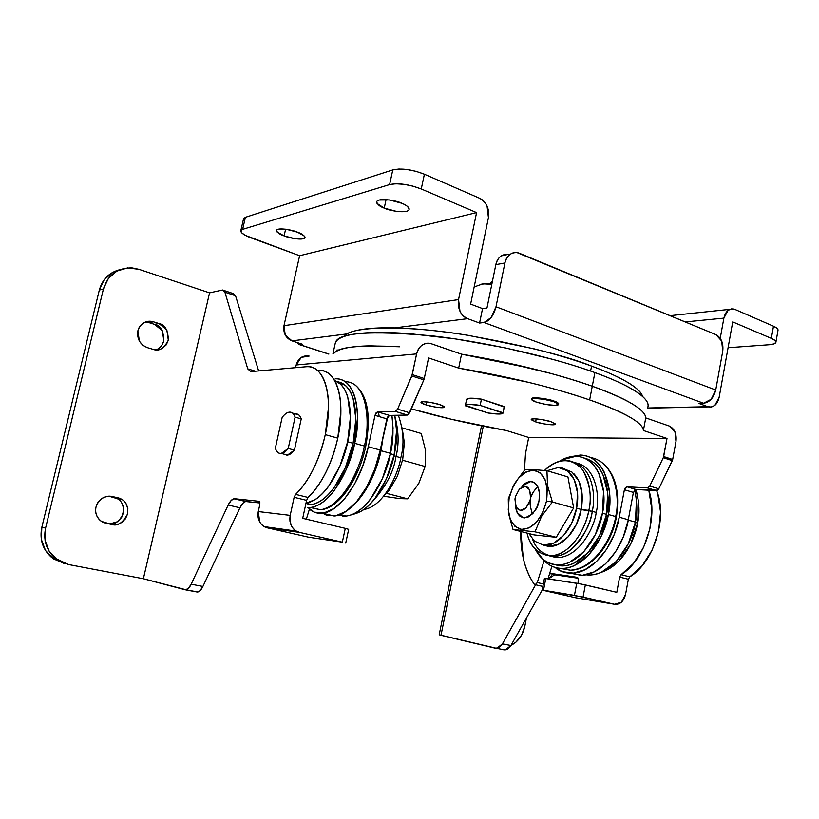 <?xml version="1.0" encoding="UTF-8"?>
<svg xmlns="http://www.w3.org/2000/svg" width="819" height="819" viewBox="0 0 819 819"><rect width="100%" height="100%" fill="white"/><g stroke="black" fill="none" stroke-linecap="round" stroke-linejoin="round"><path stroke-width="1.23" d="M386.077 199.59L384.234 208.118C379.811 206.562 377.303 204.453 376.709 201.791C378.122 197.225 397.737 200.778 401.76 203.255C405.559 204.832 407.903 206.408 408.814 207.975C409.705 209.541 408.927 210.647 406.49 211.302L396.335 211.343L384.234 208.118L377.068 203.45C376.054 201.873 376.74 200.737 379.125 200.041L389.383 199.938L401.76 203.255C406.122 204.832 408.558 206.91 409.091 209.5C407.627 214.046 388.257 210.534 384.234 208.118L386.077 199.59M285.606 229.197L284.101 235.882C279.791 234.469 277.252 232.647 276.484 230.405C277.59 227.078 293.693 230.231 297.492 232.176L304.412 236.087C305.507 237.377 305.129 238.268 303.255 238.759L294.86 238.667L284.101 235.882L277.119 232.012C275.921 230.723 276.238 229.811 278.05 229.279L286.507 229.33L297.492 232.176C301.761 233.599 304.248 235.411 304.944 237.592C303.808 240.909 287.899 237.797 284.101 235.882L285.606 229.197M507.985 254.371C501.822 254.003 497.778 257.422 495.833 264.629L504.903 262.981L495.997 306.767L491.226 317.475L484.009 322.522L479.576 323.055L467.629 318.673L479.576 323.055L482.534 308.589L486.977 307.985L495.833 264.629L504.903 262.981C506.848 255.702 510.923 252.252 517.117 252.631L715.908 334.623L519.553 253.317C516.339 251.986 513.298 252.262 510.432 254.136C507.565 256.019 505.722 258.968 504.903 262.981L495.997 306.767L715.734 390.018L711.179 399.273L703.572 403.245C709.643 402.313 713.697 397.911 715.734 390.018L495.997 306.767C493.622 315.735 489.619 320.997 484.009 322.522L703.572 403.245L698.72 403.357L707.841 406.705L647.655 407.985L707.841 406.705L698.72 403.357L703.572 403.245L484.009 322.522L479.576 323.055L482.534 308.589L470.628 304.125L482.534 308.589L486.977 307.985L495.833 264.629C496.652 260.657 498.484 257.729 501.341 255.866L508.22 254.381M467.629 318.673L394.676 327.897L467.629 318.673C460.493 315.11 457.463 308.753 458.548 299.59L459.971 311.261C461.752 314.977 464.301 317.455 467.629 318.673M347.051 333.917L291.984 340.878L302.498 344.277L299.672 344.625L328.91 354.054L299.406 344.635L296.683 342.403L299.672 344.625L302.498 344.277L291.984 340.878L347.051 333.917M470.628 304.125L488.431 217.659L487.059 206.071C485.329 202.283 482.821 199.682 479.545 198.239L424.396 174.232L421.253 188.984L476.576 212.602L458.548 299.59L476.576 212.602L421.253 188.984L412.981 186.159L404.013 184.316L395.792 183.773L389.609 184.582L242.629 229.361L240.796 230.784L241.81 232.924L245.475 235.432L299.621 255.723L283.978 325.696L285.247 335.012L291.984 340.878C285.708 338.093 283.046 333.036 283.978 325.696L458.548 299.59L283.978 325.696L299.621 255.723L476.576 212.602L299.621 255.723L251.198 237.94C244.216 235.278 240.745 232.893 240.796 230.784L242.629 229.361L389.609 184.582L392.782 169.912L398.976 169.021L407.197 169.533L416.144 171.366L424.396 174.232L479.545 198.239C486.547 202.232 489.516 208.702 488.431 217.659L470.628 304.125M243.55 218.786L245.403 217.291L392.782 169.912L245.403 217.291L242.629 229.361L245.403 217.291L243.55 218.786M775.931 342.137L777.999 330.344C778.296 329.064 776.801 327.682 773.484 326.208L771.344 338.38L732.729 321.908L771.344 338.38C774.661 339.834 776.177 341.175 775.88 342.414C775.398 343.663 773.177 344.441 769.205 344.748L728.081 347.727L769.205 344.748L773.812 343.949L775.859 342.465L775.009 340.509L771.344 338.38L773.484 326.208L734.971 309.439L773.484 326.208L777.139 328.388L777.978 330.405M729.494 339.885L729.197 341.513M720.229 338.278L723.873 318.13L685.268 321.939L723.873 318.13L720.229 338.278M732.729 321.908L719.143 397.328L732.729 321.908M707.841 406.705L711.486 407.043L714.905 405.323L719.143 397.328C717.383 404.453 713.82 407.637 708.455 406.889L707.841 406.705M734.971 309.439L731.428 308.886L728.081 310.391L723.873 318.13C725.409 311.742 728.541 308.681 733.302 308.947L734.971 309.439M729.483 339.916L729.207 341.482M389.609 184.582C398.3 182.811 408.845 184.275 421.253 188.984L424.396 174.232C412.018 169.441 401.484 168.008 392.782 169.912L389.609 184.582M715.734 390.018L722.727 351.259L721.703 341.073L715.908 334.623C721.324 337.704 723.597 343.253 722.727 351.259L715.734 390.018M531.797 399.007C536.066 397.85 543.386 398.74 553.746 401.679C557.565 403.009 559.101 404.054 558.363 404.821C554.064 405.968 546.785 405.088 536.537 402.19C532.667 400.86 531.081 399.795 531.797 399.007L531.746 398.597C532.422 396.263 550.972 399.498 553.879 401.013L543.918 398.597L534.735 397.778L531.715 398.751M426.709 401.873L426.075 404.914C423.167 404.095 421.457 403.194 420.956 402.231C421.539 400.491 436.486 403.276 439.322 404.514L430.487 402.416L422.942 401.679L421.161 402.723L426.075 404.914L434.766 406.971L442.25 407.719L444.174 406.715L439.322 404.514C442.199 405.333 443.867 406.224 444.338 407.176C443.724 408.896 428.91 406.132 426.075 404.914L426.709 401.873M536.23 418.857L535.636 421.877L531.203 419.4C531.746 417.495 548.423 420.444 551.033 421.734L542.106 419.604L533.896 418.775L531.255 419.727L535.636 421.877L544.42 423.966L552.559 424.805L555.343 423.894L551.033 421.734L555.364 424.17C554.78 426.075 538.257 423.157 535.636 421.877L536.23 418.857M335.503 515.888C352.59 513.646 373.464 483.742 380.262 450.071L368.315 446.724L375 415.346L377.539 411.824L395.352 411.404L407.381 415.049L409.674 412.796L397.635 409.121L412.254 374.621L424.273 378.542L428.572 357.944L424.273 378.542L412.254 374.621L416.615 353.91C417.444 349.979 419.318 347.031 422.235 345.055C425.153 343.1 428.255 342.68 431.531 343.816L461.537 354.187L458.671 368.11L428.572 357.944L458.671 368.11C508.23 376.515 551.883 387.121 589.639 399.928L592.27 386.24C554.627 373.167 511.046 362.479 461.537 354.187L458.671 368.11L528.624 382.36C551.637 387.971 571.979 393.826 589.639 399.928C607.166 405.999 620.515 411.701 629.688 417.025C638.748 422.307 643.314 426.801 643.396 430.487L666.994 438.452L528.695 437.469L506.388 430.507L451.638 419.338L411.373 408.855C441.349 417.455 473.024 424.672 506.388 430.507L528.695 437.469L525.47 453.767L524.467 470.167L525.47 453.767L528.695 437.469L666.994 438.452L643.396 430.487L645.741 417.895L669.277 426.034L674.969 431.848L675.982 441.492L672.675 459.479L663.656 456.541L666.994 438.452L663.277 457.698L672.307 460.636L658.793 488.8L649.733 486.036L647.317 487.889L656.367 490.632L636.015 489.496L633.384 492.414L628.286 519.748L619.246 517.209C614.045 546.846 592.618 572.194 573.198 573.126C566.994 573.576 561.373 572.082 556.336 568.621M558.66 404.002L553.879 401.013C556.725 401.883 558.323 402.856 558.681 403.921M504.238 406.992L481.429 399.15L470.239 398.198L466.605 399.375M377.539 411.824L389.424 415.397L407.381 415.049L389.424 415.397L386.865 418.878L380.262 450.071L368.315 446.724L375 415.346L386.865 418.878L375 415.346L376.064 412.868L377.6 411.824L389.475 415.397L377.6 411.824L395.352 411.404L397.635 409.121L395.352 411.404L407.381 415.049L408.609 414.424L423.853 379.862L411.834 375.962L423.853 379.862L409.674 412.796L397.635 409.121L411.834 375.962L416.615 353.91C418.97 345.915 423.689 342.465 430.763 343.581L461.537 354.187L531.398 368.407C554.371 374.068 574.662 380.016 592.27 386.24C609.756 392.455 623.054 398.321 632.166 403.828C641.185 409.305 645.71 413.994 645.741 417.895C645.341 409.664 627.518 399.119 592.27 386.24L589.639 399.928C624.979 412.51 642.905 422.696 643.396 430.487L645.741 417.895L669.277 426.034C674.59 428.665 676.822 433.814 675.982 441.492L672.675 459.479L663.656 456.541L663.277 457.698L672.307 460.636L672.675 459.479L658.793 488.8L649.733 486.036L663.277 457.698L649.733 486.036L647.317 487.889L656.367 490.632L658.793 488.8L657.708 490.171L636.076 489.506L627.026 486.793L647.317 487.889L627.088 486.803L625.419 487.612L624.395 489.731L633.384 492.414L624.395 489.731L627.026 486.793M309.132 356.081L301.29 357.381L296.181 364.977L295.577 367.68L296.181 364.977L416.615 353.91L296.181 364.977C298.321 358.128 302.61 355.159 309.06 356.06M534.111 584.07C524.825 570.055 520.382 552.528 520.792 531.48L523.31 558.394C525.542 568.284 529.146 576.842 534.111 584.07L535.278 584.684L537.264 582.565L544.103 560.606L537.264 582.565L535.79 584.541L534.111 584.07M543.345 583.967L537.264 582.565L543.345 583.967M551.914 566.236L547.993 578.818L551.914 566.236M582.227 575.307C601.709 574.416 623.146 549.232 628.286 519.748L619.246 517.209L624.395 489.731L619.246 517.209L614.342 534.203L606.49 549.447L596.416 561.609L585.032 569.696L573.351 573.116L562.336 571.723L554.545 567.28M633.384 492.414L628.286 519.748L623.402 536.65L615.571 551.801L605.497 563.892L594.103 571.918L582.381 575.286L569.584 573.187M309.428 509.101L306.347 519.185L309.428 509.101M307.821 507.524L314.363 512.172L323.802 513.011L334.244 508.374L344.819 498.484L354.596 484.039L362.674 466.257L368.315 446.724C361.425 480.589 340.602 510.718 323.669 513.032C318.202 513.963 313.431 512.622 309.336 509.019M423.853 379.862L424.273 378.542L423.853 379.862M322.932 513.308L326.105 514.997L335.647 515.857L346.161 511.291L356.777 501.484L366.584 487.151L374.662 469.492L380.262 450.071L387.93 416.431M466.615 399.334L466.635 399.201C467.833 397.88 472.758 397.86 481.429 399.15L480.159 405.385L503.02 412.725L504.258 406.92M504.248 406.562L481.429 399.15L480.159 405.385L503.009 413.093C501.842 414.363 496.867 414.342 488.093 413.011L465.397 405.323C466.472 404.054 471.396 404.074 480.159 405.385L468.98 404.391C466.195 404.473 465.018 404.944 465.427 405.794L488.093 413.011L499.14 414.035C501.986 413.984 503.275 413.544 503.02 412.725L504.248 406.562M483.282 426.208L440.991 635.298L495.505 648.279L499.17 647.532L502.416 643.888L535.606 584.776L502.416 643.888L496.723 648.382L439.199 634.786L440.991 635.298L483.282 426.208M549.733 573.259L577.221 577.313L578.398 578.347L577.999 583.435L578.572 580.456L577.467 577.364L549.733 573.259M542.178 590.11L510.923 645.515L507.678 649.139L503.992 649.876L501.566 649.303L505.221 649.979L510.923 645.515L542.178 590.11L543.499 590.243L545.771 578.48L576.75 583.23L574.436 595.382L614.557 604.289L583.046 597.092L585.35 584.92L576.75 583.23L574.436 595.382L543.499 590.243L545.771 578.48L544.43 578.347L542.158 590.079L575.286 597.686L542.188 590.11L583.046 597.092L585.35 584.92L616.789 592.332L619.625 577.088L621.078 574.692L633.517 563.421L643.519 547.553L649.876 528.869L651.863 509.52L648.802 490.212C658.558 517.588 644.348 560.687 621.078 574.692L629.811 576.852L628.368 579.238L625.552 594.399L621.426 602.211L614.557 604.289L576.146 597.829M524.887 626.003C522.829 635.237 518.212 641.697 511.015 645.362L515.98 642.116L521.642 635.012L524.887 626.003L526.443 618.017L524.887 626.003M549.61 573.617L578.357 578.255L554.596 574.805L548.535 578.9L551.433 575.88M656.654 490.622L657.903 494.338L660.534 512.049L658.589 531.296L652.252 549.887L642.26 565.653L629.811 576.852L628.368 579.238L619.625 577.088L621.078 574.692L629.811 576.852C653.859 562.581 667.874 517.68 656.654 490.622M510.923 645.515L502.416 643.888L510.923 645.515M544.43 578.357L580.927 583.978L616.789 592.332L619.625 577.088L628.368 579.238L625.552 594.399C623.699 601.474 620.034 604.77 614.557 604.289L575.286 597.686M232.883 293.642L235.555 295.782L224.908 292.199L247.747 368.867L255.497 371.212L247.747 368.867L250.727 371.642L306.204 366.738C323.966 364.097 334.029 396.079 325.286 434.633L337.776 438.145C346.427 399.826 336.107 367.936 318.161 370.475C322.584 370.106 326.525 371.488 329.985 374.6C333.456 377.743 336.148 382.463 338.063 388.759C339.977 395.096 340.919 402.538 340.888 411.118L337.776 438.145C335.094 450.501 331.091 462.008 325.747 472.645C320.403 483.241 314.506 491.502 308.067 497.44C321.713 484.08 331.613 464.312 337.776 438.145L325.286 434.633C319.062 460.974 309.162 480.886 295.598 494.369L308.067 497.44L306.613 500.358L302.702 518.325L345.28 528.357L342.342 542.168L345.28 528.357L302.702 518.325L306.613 500.358L294.144 497.297L295.598 494.369C302.006 488.37 307.872 480.036 313.216 469.359C318.55 458.65 322.573 447.072 325.286 434.633L328.491 407.452C328.562 398.843 327.672 391.359 325.808 385.012C323.945 378.685 321.304 373.955 317.885 370.823C314.465 367.711 310.575 366.349 306.204 366.738L250.737 371.631L247.747 368.867L224.908 292.199L222.277 290.069L209.562 292.864L222.645 290.018L224.908 292.199L235.555 295.782L258.64 370.935L235.555 295.782L233.251 293.591L223.894 290.448M112.203 496.509L121.519 499.201C126.177 501.556 128.204 506.449 127.6 513.902C122.881 522.942 117.567 526.453 111.65 524.436L101.536 521.406C96.662 517.577 94.82 512.776 96.018 506.992C98.802 499.099 104.197 495.608 112.203 496.509L117.926 497.788C121.468 498.597 124.181 500.573 126.065 503.705L127.856 508.609L127.6 513.902L125.471 518.785L121.662 522.471C118.55 524.529 115.213 525.184 111.65 524.436L105.886 523.218C102.303 522.45 99.539 520.485 97.604 517.321C95.669 514.148 95.147 510.708 96.018 506.992C96.908 503.286 98.935 500.409 102.099 498.361C105.262 496.324 108.63 495.7 112.203 496.509M155.835 349.846C159.633 348.689 162.295 345.7 163.841 340.868C163.626 330.968 160.534 325.471 154.566 324.365L158.999 323.546C165.008 324.662 168.11 330.2 168.325 340.182C164.087 348.464 159.121 351.556 153.44 349.457L147.379 347.655C140.008 344.564 136.834 338.974 137.858 330.896C140.121 323.945 144.902 320.813 152.18 321.498L153.481 321.826L149.068 322.666L145.27 322.102M196.836 591.963L197.819 592.004C199.601 591.605 201.3 589.752 202.897 586.455L199.887 590.857L196.836 591.963L185.473 589.823M243.12 503.05L239.936 507.78L202.897 586.455L191.175 584.203C189.578 587.53 187.889 589.393 186.128 589.793L143.376 578.746L185.166 589.762L188.186 588.646L191.175 584.203L228.173 505.036L231.347 500.266L234.654 498.73L246.468 501.535L259.93 502.968L245.823 501.535M149.068 322.666L154.566 324.365L158.999 323.546L153.481 321.826L149.068 322.666L154.566 324.365L162.367 330.784L163.841 340.868L161.793 345.485L158.128 348.792M119.891 269.676C109.275 272.348 102.416 279.146 99.314 290.069L103.429 288.953L45.577 528.081L103.429 288.953L99.314 290.069L41.83 527.293L45.577 528.081L45.065 540.264L49.263 551.484L57.484 560.001L68.407 564.506L143.376 578.746L68.407 564.506L55.078 558.179C46.325 550.173 43.151 540.141 45.577 528.081L41.83 527.293C39.425 539.25 42.578 549.211 51.28 557.155L63.38 563.196M103.429 288.953C107.965 274.693 117.537 267.68 132.135 267.915L138.933 269.318L209.562 292.864L138.933 269.318L127.61 267.905L116.841 271.109L108.333 278.501L103.429 288.953M109.377 523.955C115.059 524.784 119.717 521.212 123.352 513.247C123.945 505.866 121.939 501.003 117.312 498.669L108.845 496.171L117.404 498.679M147.379 347.655L152.928 349.314C156.368 350.327 159.592 349.948 162.592 348.157L166.277 344.83L168.325 340.182L166.851 330.016L158.999 323.546L153.481 321.826C150.041 320.761 146.785 321.099 143.734 322.86C140.673 324.631 138.718 327.313 137.858 330.896L139.384 341.195L142.782 345.27L147.379 347.655M143.376 578.746L209.562 292.864L143.376 578.746M119.922 269.666L112.643 272.369L104.187 279.699L99.314 290.069L41.83 527.293L41.329 539.373L45.495 550.511L53.665 558.957L64.128 563.359M121.826 503.142L123.311 506.572L123.751 510.206L121.642 517.475L117.445 521.754L109.48 523.976M145.362 322.062L152.18 321.498M259.766 504.801L258.272 511.558L290.182 515.376L294.144 497.297L295.598 494.369L308.067 497.44L306.613 500.358L294.144 497.297L290.182 515.376L258.272 511.558L259.725 521.949C261.527 525.133 264.097 527.098 267.434 527.866L299.631 532.422C296.181 531.633 293.54 529.576 291.677 526.248L289.916 521.027L290.182 515.376C289.066 522.215 291.073 527.436 296.191 531.019L299.631 532.422L342.342 542.168L299.631 532.422L267.434 527.866L308.927 537.274L267.434 527.866L264.107 526.515C259.132 523.075 257.186 518.089 258.272 511.558L259.766 504.801L259.848 502.364L258.999 501.269L259.766 504.801M234.654 498.73L259.183 501.31L234.654 498.73L245.833 501.545C243.714 501.975 241.738 504.064 239.936 507.78L228.173 505.036C229.975 501.289 231.931 499.191 234.039 498.74L234.654 498.73M298.792 414.864L295.813 413.871C298.3 413.82 300.112 415.489 301.249 418.898L294.39 450.122C291.738 453.531 289.179 455.19 286.722 455.108L284.101 454.176M295.424 413.902C298.198 413.82 300.143 415.479 301.249 418.898L294.39 450.122L287.469 455.077L284.203 454.207M342.342 542.168L308.927 537.274L342.342 542.168M228.173 505.036L239.936 507.78L202.897 586.455L191.175 584.203L228.173 505.036M345.741 543.069L348.669 529.35L345.28 528.357L348.669 529.371M333.681 353.562C337.694 347 359.715 344.748 399.764 346.785L370.383 345.853C359.91 346.038 351.566 346.816 345.362 348.208C339.435 349.539 335.544 351.32 333.681 353.562M461.537 354.187C515.069 362.868 564.291 376.197 592.27 386.24L594.891 372.604C561.558 360.186 495.065 343.171 432.565 335.892C369.543 330.282 337.121 332.678 335.288 343.069L335.063 344.134M338.656 350.245L337.029 349.948M335.043 344.195L336.169 341.369C337.971 338.851 341.963 336.824 348.167 335.288C354.402 333.763 362.756 332.842 373.239 332.545C383.763 332.248 396.038 332.637 410.084 333.712L455.63 338.953L505.221 347.88L553.388 359.531C568.724 363.779 582.555 368.13 594.891 372.604C607.309 377.109 617.649 381.49 625.911 385.749C634.152 389.998 640.079 393.939 643.724 397.553C647.338 401.167 648.72 404.33 647.849 407.043L647.798 407.217C651.422 397.901 625.88 383.62 594.891 372.604L592.27 386.24C621.201 396.335 645.751 409.05 645.741 417.895C645.7 415.704 644.225 413.226 641.308 410.462C637.632 406.992 631.664 403.183 623.392 399.058C615.089 394.932 604.709 390.653 592.27 386.24C579.893 381.869 566.031 377.59 550.665 373.392L502.416 361.814L461.527 354.187M390.397 453.726L394.144 454.78C397.082 443.12 397.297 429.955 394.768 415.294L396.58 430.784L394.144 454.78L390.397 453.726M352.579 514.363C375.01 510.452 391.4 472.45 394.144 454.78L386.496 478.726L374.938 498.556C370.587 504.146 366.113 508.312 361.496 511.046L352.549 514.373M421.253 433.497L425.614 450.604L425.122 466.513L402.569 460.217L425.122 466.513L425.614 450.604L421.253 433.497L402.149 427.846L421.253 433.497M383.671 496.212L399.774 498.597L407.657 498.822L386.496 493.335L407.657 498.822L418.785 483.435L425.122 466.513L418.785 483.435L407.657 498.822L399.774 498.597L383.671 496.212M536.537 402.19L531.664 399.662C531.275 398.925 532.258 398.515 534.612 398.433L543.785 399.262L553.746 401.679L558.527 404.217L555.405 405.395L546.324 404.555L536.537 402.19M295.116 417.147L288.216 448.464L294.39 450.122L288.216 448.464L281.286 453.45C278.521 453.665 276.535 451.893 275.348 448.136L282.166 417.393C284.582 414.199 286.978 412.459 289.342 412.152C291.973 411.947 293.898 413.615 295.116 417.147L301.249 418.898L295.116 417.147L288.216 448.464C285.575 451.883 283.026 453.552 280.569 453.48C278.132 453.378 276.392 451.607 275.348 448.136L282.166 417.393C284.736 413.964 287.254 412.203 289.721 412.121C292.188 412.059 293.99 413.738 295.116 417.147M492.454 281.173L490.581 282.842L492.403 281.193M381.06 450.706L383.302 435.718L381.06 450.706L390.479 453.347C393.222 442.219 393.693 429.555 391.902 415.346L393.059 428.142L390.479 453.347L381.06 450.706C378.03 465.683 369.267 490.724 352.876 505.702C369.267 490.724 378.03 465.683 381.06 450.706L380.18 450.481L381.06 450.706M378.491 412.09L379.187 416.595M342.588 516.021C346.898 516.502 351.453 515.325 356.265 512.479C361.087 509.613 365.776 505.241 370.331 499.365L382.432 478.521L390.479 453.347C387.612 472.072 369.932 512.684 346.376 516.021L340.202 514.527M338.687 515.079L346.376 516.021M363.953 509.449C383.865 506.654 398.484 473.147 400.829 457.719L396.007 456.429C398.955 445.106 398.781 432.534 395.485 418.724C398.781 432.534 398.955 445.106 396.007 456.429L400.829 457.719C404.402 444.41 403.583 430.251 398.362 415.223M396.007 456.429L393.919 455.814L396.007 456.429C393.837 471.488 386.015 486.506 372.532 501.494C386.015 486.506 393.837 471.488 396.007 456.429C393.837 471.488 386.015 486.506 372.532 501.494C386.015 486.506 393.837 471.488 396.007 456.429C398.955 445.106 398.781 432.534 395.485 418.724M402.395 429.617L404.361 442.884L402.692 459.602L397.369 476.248L389.271 490.079L384.091 495.679M642.577 396.478C639.485 386.24 614.578 374.447 591.564 366.093L590.601 371.068L591.564 366.093C566.359 355.886 523.965 345.434 464.383 334.736C405.425 325.184 350.082 325.931 343.949 336.517L344.052 336.394C346.775 332.964 353.583 330.528 364.486 329.074C375.481 327.62 390.028 327.426 408.118 328.47C426.32 329.535 446.488 331.859 468.652 335.411L534.357 348.894C555.917 354.299 574.989 360.032 591.564 366.093C608.036 372.133 620.638 377.907 629.381 383.394C637.213 388.339 641.615 392.7 642.577 396.478M365.694 446.58L364.342 446.017C361.363 464.967 343.632 506.193 320.505 509.756L310.278 507.514L320.505 509.756C343.632 506.193 361.363 464.967 364.342 446.017L354.668 443.294L357.514 417.67C357.483 409.541 356.531 402.457 354.647 396.416C352.754 390.407 350.112 385.892 346.734 382.872C343.345 379.862 339.506 378.511 335.227 378.818L335.196 378.818C359.07 377.825 360.452 423.136 354.668 443.294L364.342 446.017C369.953 426.177 368.724 381.91 345.249 381.674C368.724 381.91 369.953 426.177 364.342 446.017L365.284 446.662M354.668 443.294L346.509 468.959L334.449 490.264C329.934 496.283 325.317 500.767 320.587 503.736C315.868 506.674 311.425 507.923 307.248 507.473L310.923 507.432C333.886 503.787 351.638 462.346 354.668 443.294M345.976 491.287L357.524 471.048M367.926 422.276L365.09 402.006M334.695 380.63C352.876 387.203 352.221 423.996 347.645 441.728L353.122 443.274C358.159 424.795 357.893 384.592 337.172 381.685M337.162 381.674L345.587 385.554C348.812 388.462 351.331 392.782 353.132 398.525L355.845 418.826L353.122 443.274L345.342 467.741L333.845 488.083C329.545 493.826 325.133 498.126 320.618 500.972C316.114 503.798 311.865 504.995 307.872 504.586L311.312 504.545C333.272 501.074 350.225 461.445 353.122 443.274L347.645 441.728C344.717 459.93 327.825 499.57 305.989 503.204L315.161 499.621C319.666 496.764 324.058 492.454 328.358 486.681L339.844 466.277L347.645 441.728L350.399 417.229L347.737 396.898C345.956 391.144 343.468 386.814 340.264 383.906L334.684 380.62M523.116 517.751L517.27 512.633L523.116 517.751M522.583 485.687L530.589 481.572L533.64 482.237C530.026 480.743 526.341 481.889 522.583 485.687M537.735 486.64L533.65 491.564L530.579 497.706C530.364 486.742 526.607 483.886 519.328 489.148L515.427 496.642L514.956 499.037L516.298 507.79C521.447 512.786 526.054 510.237 530.098 500.153L530.569 507.268L532.422 513.943C530.487 508.159 529.719 503.562 530.098 500.153L526.064 507.8L520.311 510.524L515.857 506.961L514.956 499.037L515.427 496.642L519.389 489.076L525.092 486.261L529.617 489.711L530.579 497.706L530.098 500.153L530.579 497.706C531.511 494.441 533.906 490.735 537.786 486.588M509.111 498.351C513.656 480.958 521.703 471.549 533.251 470.137C544.318 472.45 548.74 482.77 546.519 501.074L552.415 502.006L547.522 485.595L546.938 470.7L533.64 469.615L524.815 469.778L514.404 483.773L508.282 498.761L509.111 498.351L508.271 509.602L510.309 519.441L514.967 526.412L521.601 529.412L529.228 527.876L536.691 521.959L542.782 512.54L546.519 501.074L547.287 489.434L544.993 479.453L540.049 472.696L533.251 470.137L525.696 472.072L518.488 478.112L512.684 487.325L509.111 498.351L508.282 498.761L514.404 483.773L524.815 469.778L533.64 469.615L546.938 470.7L567.936 476.914L546.938 470.7L547.522 485.595L552.415 502.006L573.648 507.934L567.936 476.914L573.648 507.934L552.415 502.006L541.543 516.369L535.002 531.818L513.022 529.484L534.06 534.899L556.265 537.325L535.002 531.818L556.265 537.325L573.648 507.934L556.265 537.325L534.06 534.899L513.022 529.484L508.538 513.482L508.282 498.761L508.538 513.482L513.022 529.484L535.002 531.818L541.543 516.369L552.415 502.006L546.519 501.074C541.635 519.256 533.333 528.695 521.601 529.412C510.872 526.3 506.705 515.95 509.111 498.351M521.928 486.394L526.371 482.708L531.009 481.572L535.145 483.19L538.134 487.356L539.506 493.447L539.025 500.532C538.063 508.712 533.292 514.496 524.733 517.895C519.543 517.127 516.574 513.748 515.827 507.76M521.898 486.435C524.406 483.425 527.293 481.797 530.548 481.562C539.301 481.777 540.642 495.034 539.025 500.532L536.762 507.493L533.067 513.237L528.531 516.881L523.873 517.864L519.789 516.083L516.902 511.834L515.857 507.944M557.985 467.475C571.703 467.117 581.04 486.537 576.596 508.159L581.255 509.459C583.793 493.775 581.377 481.9 573.996 473.822M549.836 546.396C562.755 546.887 577.641 529.729 581.255 509.459L576.596 508.159C572.962 528.48 558.077 545.7 545.188 545.229M528.92 533.568L534.397 541.042L543.284 545.116L553.521 543.253L563.513 535.595L571.662 523.249L576.596 508.159L577.508 492.803L574.283 479.678L567.526 470.812L558.363 467.485L547.031 470.72M543.632 545.147L547.931 546.283L558.179 544.44L568.191 536.814L576.33 524.508L581.255 509.459L582.145 494.144L578.9 481.04L572.112 472.184L564.567 469M532.616 539.25C537.694 554.514 554.883 561.793 569.338 550.911C583.087 537.97 590.724 524.784 592.26 511.353L581.224 509.613L588.82 510.339C592.117 497.768 590.079 484.285 582.719 469.911C571.508 457.483 558.783 457.667 544.533 470.444C551.504 463.4 559.193 460.094 567.598 460.524C589.455 463.523 592.71 496.068 588.82 510.339L592.26 511.353C595.587 497.952 593.724 469.236 574.764 462.745C593.724 469.236 595.587 497.952 592.26 511.353C595.587 497.952 593.724 469.236 574.764 462.745M549.17 555.784L556.296 557.596C579.023 558.333 594.707 526.781 596.201 512.407L592.26 511.353C590.765 525.644 575.204 557.022 552.682 556.306L549.232 555.784L556.541 556.183C577.702 552.958 590.499 524.877 592.26 511.353L596.201 512.407C600.102 498.177 596.713 465.632 574.703 462.715M588.82 510.339C587.028 523.996 574.109 552.375 552.805 555.64C539.004 555.374 530.415 547.86 527.057 533.087C530.169 549.764 546.734 562.141 563.052 552.026C579.013 542.045 586.732 522.164 588.82 510.339M584.111 458.016L593.048 462.039C597.031 464.936 600.307 469.041 602.856 474.344L607.667 492.741L606.531 514.352L599.569 535.565L587.95 552.835L573.689 563.37C568.693 565.571 563.841 566.339 559.152 565.694L554.801 564.66L563.155 565.898C588.431 564.332 604.668 530.323 606.531 514.352L602.385 513.185L603.542 491.533L598.771 473.106C596.222 467.792 592.966 463.687 588.994 460.79C585.022 457.903 580.661 456.408 575.921 456.285L561.66 459.971L559.49 461.22C564.782 457.903 570.208 456.265 575.798 456.285C602.272 457.483 607.176 496.457 602.385 513.185L606.531 514.352C610.626 498.525 607.585 463.697 584.142 458.026M602.385 513.185C600.511 529.207 584.254 563.298 559.029 564.885C548.31 564.557 540.407 559.336 535.329 549.242L542.485 558.742C546.171 562.049 550.348 564.025 555.026 564.69C559.715 565.335 564.557 564.557 569.543 562.346L583.793 551.781L595.413 534.459L602.385 513.185M570.208 456.797L580.395 455.047C608.097 456.357 613.308 497.01 608.312 514.496L615.632 516.543C620.116 499.744 616.205 462.018 590.509 457.514C616.205 462.018 620.116 499.744 615.632 516.543L615.816 516.605M570.157 456.807L580.436 455.047C585.401 455.169 589.977 456.726 594.154 459.725C598.32 462.745 601.75 467.035 604.442 472.583L609.49 491.85L608.312 514.496L601.013 536.732L588.83 554.821L573.884 565.837C568.652 568.13 563.574 568.929 558.66 568.232C553.757 567.526 549.375 565.438 545.526 561.977L542.198 558.486M600.122 461.138C614.895 471.857 620.331 490.438 616.42 516.891L615.632 516.543C613.707 533.21 596.744 568.611 570.249 570.219L560.094 568.386L570.249 570.219C596.744 568.611 613.707 533.21 615.632 516.543L608.312 514.496C606.367 531.224 589.373 566.799 562.95 568.447C554.514 568.468 547.604 565.161 542.239 558.517M603.112 547.891C610.237 536.455 614.455 526.136 615.765 516.922M634.684 490.038L636.445 499.785L635.421 522.102C633.578 538.585 616.697 573.535 590.018 574.999L585.872 574.784C590.786 575.45 595.833 574.692 601.044 572.491L616.052 561.732L628.214 543.98L635.421 522.102L628.224 520.085L628.808 516.943L628.275 520.096L635.421 522.102C637.53 512.919 637.284 502.231 634.674 490.049M628.275 520.096C627.2 526.699 624.743 534.111 620.915 542.332C624.743 534.111 627.2 526.699 628.275 520.096M635.36 522.43L637.612 523.065C639.895 513.421 639.352 502.231 635.964 489.496L638.574 501.812L637.612 523.065L635.36 522.43M601.791 572.164C623.955 564.649 635.503 537.346 637.612 523.065L630.753 543.888L619.154 560.79L604.821 571.048L601.76 572.174M474.16 286.937L482.975 283.824L491.809 284.336L482.975 283.824L474.16 286.937M481.091 284.213L492.035 283.241M240.817 230.712L243.571 218.704M328.685 354.074L299.437 344.635M729.801 309.347L670.106 315.663M708.384 406.879L647.624 408.159M531.633 399.16L531.746 398.597M542.864 586.435L535.278 584.694M580.906 575.378L571.877 573.208M656.439 490.632L647.379 487.889M322.522 513.206L334.347 516.052M395.413 411.394L407.442 415.049M466.635 399.201L465.397 405.251M505.19 649.989L496.713 648.382M439.189 634.797L481.49 425.849M51.587 557.411L55.395 558.435M121.519 499.201L117.312 498.669M245.833 501.545L234.039 498.74M186.118 589.803L197.788 592.004M287.479 455.077L281.337 453.45M296.273 531.111L264.271 526.617M332.985 353.634L335.288 343.069M558.712 403.767L558.578 404.422M292.68 413.114L298.679 414.834M503.05 412.909L504.279 406.777M490.622 282.637L490.509 283.21M354.893 384.787C367.7 395.311 371.304 415.909 365.694 446.59C358.896 479.217 338.943 508.701 320.505 509.756L310.954 507.442M311.312 504.545L305.978 503.245M515.827 506.889L517.076 512.049M545.72 545.219L550.358 546.396M556.541 556.183L552.805 555.64M552.682 556.306L556.296 557.596M563.155 565.898L559.049 564.895M562.981 568.458L570.249 570.219C590.171 570.413 611.373 545.638 616.42 516.891M590.018 574.999L587.52 574.395"/></g></svg>
